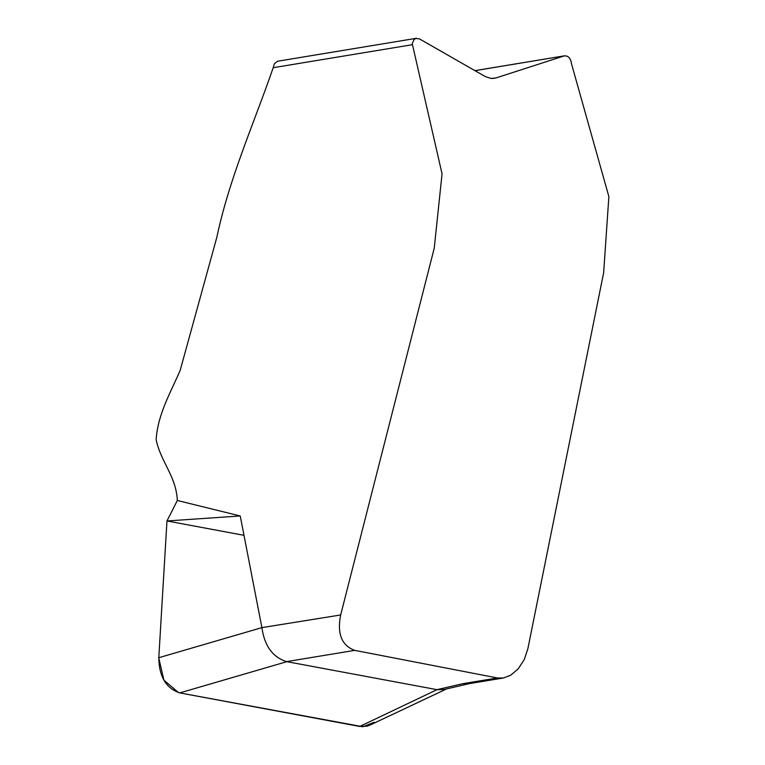 <?xml version="1.0" encoding="UTF-8"?>
<svg xmlns="http://www.w3.org/2000/svg" width="765" height="765" viewBox="0 0 765 765"><rect width="100%" height="100%" fill="white"/><g stroke="black" fill="none" stroke-linecap="round" stroke-linejoin="round"><path stroke-width="1.15" d="M369.849 725.163L367.162 726.167L359.741 726.463L179.794 692.908C166.053 688.318 159.053 676.585 158.795 657.709L261.898 627.625L240.239 515.973L177.337 500.482C176.218 476.184 160.602 461.744 156.127 439.531C157.896 413.903 170.509 392.875 180.196 370.298L216.839 237.274C229.366 178.016 253.741 124.026 273.201 67.703L274.367 63.753L277.599 61.229M177.337 500.482L166.971 520.955L158.795 657.709M492.478 78.527L495.94 77.954L490.929 78.451L485.306 76.586L419.44 38.872L415.73 38.47L414.104 39.522L412.211 43.538L442.055 173.846L434.243 248.147L340.664 614.974C336.973 633.716 341.649 645.517 354.692 650.365L286.617 661.62L436.987 689.667L462.682 683.709L468.821 683.719M261.898 627.625L340.664 614.974M495.94 77.954L564.082 55.941C568.242 55.491 570.719 58.111 571.503 63.801L608.873 196.615L603.652 272.713L527.85 648.787L524.264 659.535L518.249 668.82L510.666 675.256L503.284 678.019L497.413 677.972L354.692 650.365M474.845 70.686L564.666 55.797L474.778 70.648M166.971 520.955L240.239 515.973M359.741 726.463L436.987 689.667M286.617 661.62C272.78 657.259 264.556 646.052 261.955 627.979M437.465 689.743L444.57 689.38L469.968 683.489M374.219 722.275L362.859 726.75L179.765 692.899L286.885 661.668M178.561 692.631L163.901 680.152L158.776 657.996L166.971 520.955L243.987 535.318M412.106 44.743L273.201 67.703M462.682 683.709L497.413 677.972M416.466 38.279L277.571 61.238M370.69 724.771L446.617 688.911M468.677 683.738L503.284 678.019"/></g></svg>
